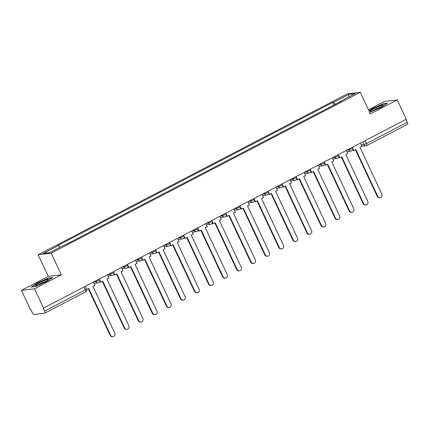 <?xml version="1.0" encoding="UTF-8"?>
<svg xmlns="http://www.w3.org/2000/svg" width="429" height="429" viewBox="0 0 429 429"><rect width="100%" height="100%" fill="white"/><g stroke="black" fill="none" stroke-linecap="round" stroke-linejoin="round"><path stroke-width="0.64" d="M21.45 290.39L34.481 288.776L43.522 308.07L406.284 119.241L397.249 99.941L370.393 113.916L360.263 92.294L347.233 93.908L38.17 254.788L48.3 276.41L21.45 290.39L30.491 309.69L30.872 309.641L32.277 312.644A2.156 0.724 -117.5 0 0 33.945 314.495L44.702 313.159A2.156 0.724 -117.5 0 0 44.788 313.132A2.156 0.724 -117.5 0 0 44.552 311.127L85.371 289.875L86.561 289.055L85.285 286.331L86.792 289.532L88.728 288.524L110.623 335.264A2.477 2.317 82.9 0 0 112.999 336.647A2.477 2.317 82.9 0 0 114.768 333.108L92.873 286.363L94.809 285.355L93.308 282.153M397.249 99.941L384.212 101.555L368.447 109.76M34.481 288.776L61.336 274.796L51.207 253.169L360.263 92.294M43.522 308.07L43.141 308.119L44.552 311.127M405.963 119.407L407.314 122.292A2.156 0.724 62.5 0 1 407.55 124.297A2.156 0.724 62.5 0 1 407.464 124.324M335.392 104.274L333.617 102.311L348.756 94.434L355.137 93.64L339.999 101.523L340.025 101.861M333.617 102.311L332.722 102.424L57.545 245.667L58.435 245.554L43.297 253.437L49.684 252.643L64.822 244.766L65.712 244.653L340.894 101.41L339.999 101.523M38.17 254.788L51.207 253.169M369.659 112.344L380.995 107.491L387.575 103.228L383.344 103.754L372.528 108.542L368.961 110.854M48.3 276.41L61.336 274.796M35.355 286.577L46.166 281.789L52.746 277.525L48.509 278.046L37.698 282.834L31.119 287.103L35.355 286.577M333.944 105.03L332.722 102.424M58.435 245.554L59.99 247.276M348.756 94.434L348.627 97.029M383.478 104.049L383.344 103.754M48.649 278.346L48.509 278.046M380.073 197.624L379.579 197.689A2.477 2.317 -97.1 0 1 377.198 196.305L377.692 196.241A2.477 2.317 82.9 0 0 380.073 197.624A2.477 2.317 82.9 0 0 381.837 194.085L359.942 147.34L361.883 146.332L360.381 143.136M346.766 150.22L348.97 149.946L351.533 148.917L352.724 148.096L352.359 147.313L353.861 150.509L355.797 149.501L377.692 196.241M353.861 150.509L353.367 150.568L352.869 149.507M355.378 149.721L377.198 196.305M380.689 105.727A7.009 0.82 -25.1 0 0 373.31 109.095A7.009 0.82 -25.1 0 0 370.71 111.272A7.009 0.82 -25.1 0 0 373.016 110.698A7.009 0.82 -25.1 0 0 383.14 105.454A7.009 0.82 -25.1 0 0 380.689 105.727M381.134 106.907A5.309 0.622 -25.1 0 0 380.174 107.212A5.309 0.622 -25.1 0 0 373.112 110.666M369.074 111.1L372.753 108.719L383.226 104.081L386.979 103.614M45.86 280.019A7.009 0.82 -25.1 0 0 38.481 283.387A7.009 0.82 -25.1 0 0 35.88 285.569A7.009 0.82 -25.1 0 0 38.186 284.995A7.009 0.82 -25.1 0 0 48.311 279.746A7.009 0.82 -25.1 0 0 45.86 280.019M46.3 281.204A5.309 0.622 -25.1 0 0 45.345 281.504A5.309 0.622 -25.1 0 0 38.283 284.958M31.735 287.022L37.924 283.017L48.397 278.373L52.15 277.912M366.017 204.944L365.519 205.003A2.477 2.317 -97.1 0 1 363.143 203.619L363.636 203.561A2.477 2.317 82.9 0 0 366.017 204.944A2.477 2.317 82.9 0 0 367.782 201.399L345.887 154.66L347.822 153.652L346.326 150.45M332.706 157.54L334.915 157.266L337.473 156.231L338.669 155.411L338.299 154.628L339.806 157.824L341.741 156.816L363.636 203.561M339.806 157.824L339.312 157.888L338.813 156.826M341.323 157.035L363.143 203.619M351.957 212.258L351.464 212.317A2.477 2.317 -97.1 0 1 349.088 210.939L349.581 210.875A2.477 2.317 82.9 0 0 351.957 212.258A2.477 2.317 82.9 0 0 353.727 208.719L331.832 161.974L333.767 160.966L332.266 157.77M318.65 164.854L320.854 164.58L323.418 163.551L324.614 162.73L324.244 161.942L325.75 165.144L327.686 164.135L349.581 210.875M325.75 165.144L325.257 165.203L324.758 164.141M327.268 164.355L349.088 210.939M337.902 219.578L337.409 219.637A2.477 2.317 -97.1 0 1 335.033 218.254L335.526 218.195A2.477 2.317 82.9 0 0 337.902 219.578A2.477 2.317 82.9 0 0 339.671 216.034L317.776 169.294L319.712 168.286L318.211 165.085M304.595 172.174L306.799 171.9L309.363 170.865L310.553 170.045L310.188 169.262L311.69 172.458L313.631 171.45L335.526 218.195M311.69 172.458L311.197 172.522L310.703 171.461M313.208 171.67L335.033 218.254M323.847 226.893L323.353 226.952A2.477 2.317 -97.1 0 1 320.972 225.574L321.471 225.509A2.477 2.317 82.9 0 0 323.847 226.893A2.477 2.317 82.9 0 0 325.611 223.353L303.716 176.609L305.657 175.6L304.156 172.399M290.54 179.488L292.744 179.215L295.308 178.185L296.498 177.365L296.133 176.576L297.635 179.778L299.571 178.77L321.471 225.509M297.635 179.778L297.141 179.837L296.643 178.775M299.152 178.984L320.972 225.574M309.792 234.207L309.298 234.272A2.477 2.317 -97.1 0 1 306.917 232.888L307.411 232.829A2.477 2.317 82.9 0 0 309.792 234.207A2.477 2.317 82.9 0 0 311.556 230.668L289.661 183.928L291.597 182.92L290.101 179.719M282.078 183.891L283.58 187.092L285.516 186.084L307.411 232.829M283.58 187.092L283.086 187.157L282.588 186.095M285.097 186.304L306.917 232.888M295.731 241.527L295.238 241.586A2.477 2.317 -97.1 0 1 292.862 240.208L293.356 240.143A2.477 2.317 82.9 0 0 295.731 241.527A2.477 2.317 82.9 0 0 297.501 237.988L275.606 191.243L277.542 190.235L276.045 187.033M262.425 194.123L264.634 193.849L267.192 192.819L268.388 191.999L268.018 191.211L269.525 194.412L271.46 193.404L293.356 240.143M269.525 194.412L269.031 194.471L268.533 193.409M271.042 193.618L292.862 240.208M281.676 248.841L281.183 248.906A2.477 2.317 -97.1 0 1 278.807 247.522L279.3 247.463A2.477 2.317 82.9 0 0 281.676 248.841A2.477 2.317 82.9 0 0 283.446 245.302L261.551 198.563L263.486 197.554L261.985 194.353M248.37 201.442L250.574 201.169L253.137 200.134L254.333 199.313L253.963 198.53L255.464 201.727L257.405 200.718L279.3 247.463M255.464 201.727L254.971 201.791L254.477 200.729M256.982 200.938L278.807 247.522M267.621 256.161L267.128 256.22A2.477 2.317 -97.1 0 1 264.747 254.837L265.245 254.778A2.477 2.317 82.9 0 0 267.621 256.161A2.477 2.317 82.9 0 0 269.391 252.622L247.49 205.877L249.431 204.869L247.93 201.668M234.314 208.757L236.518 208.483L239.082 207.454L240.272 206.633L239.908 205.845L241.409 209.046L243.345 208.038L265.245 254.778M241.409 209.046L240.916 209.105L240.417 208.044M242.927 208.253L264.747 254.837M253.566 263.476L253.072 263.54A2.477 2.317 -97.1 0 1 250.692 262.157L251.185 262.098A2.477 2.317 82.9 0 0 253.566 263.476A2.477 2.317 82.9 0 0 255.33 259.936L233.435 213.197L235.371 212.189L233.875 208.987M220.254 216.077L222.463 215.803L225.027 214.768L226.217 213.948L225.847 213.165L227.354 216.361L229.29 215.353L251.185 262.098M227.354 216.361L226.861 216.425L226.362 215.363M228.871 215.572L250.692 262.157M239.505 270.796L239.012 270.855A2.477 2.317 -97.1 0 1 236.636 269.471L237.13 269.412A2.477 2.317 82.9 0 0 239.505 270.796A2.477 2.317 82.9 0 0 241.275 267.256L219.38 220.511L221.316 219.503L219.82 216.302M206.199 223.391L208.408 223.118L210.966 222.088L212.162 221.267L211.792 220.479L213.299 223.681L215.235 222.672L237.13 269.412M213.299 223.681L212.805 223.74L212.307 222.678M214.816 222.887L236.636 269.471M225.45 278.11L224.957 278.174A2.477 2.317 -97.1 0 1 222.581 276.791L223.075 276.726A2.477 2.317 82.9 0 0 225.45 278.11A2.477 2.317 82.9 0 0 227.22 274.571L205.325 227.831L207.261 226.823L205.759 223.622M192.144 230.711L194.348 230.437L196.911 229.402L198.107 228.582L197.737 227.799L199.244 230.995L201.18 229.987L223.075 276.726M199.244 230.995L198.745 231.054L198.252 229.998M200.756 230.207L222.581 276.791M211.395 285.43L210.902 285.489A2.477 2.317 -97.1 0 1 208.526 284.105L209.02 284.046A2.477 2.317 82.9 0 0 211.395 285.43A2.477 2.317 82.9 0 0 213.165 281.891L191.264 235.146L193.206 234.137L191.704 230.936M178.089 238.025L180.293 237.752L182.856 236.722L184.046 235.902L183.682 235.113L185.183 238.309L187.124 237.301L209.02 284.046M185.183 238.309L184.69 238.374L184.191 237.312M186.701 237.521L208.526 284.105M197.34 292.744L196.847 292.809A2.477 2.317 -97.1 0 1 194.466 291.425L194.959 291.361A2.477 2.317 82.9 0 0 197.34 292.744A2.477 2.317 82.9 0 0 199.104 289.205L177.209 242.465L179.145 241.457L177.649 238.256M164.034 245.345L166.238 245.072L168.801 244.037L169.991 243.216L169.627 242.433L171.128 245.629L173.064 244.621L194.959 291.361M171.128 245.629L170.635 245.688L170.136 244.627M172.646 244.841L194.466 291.425M183.285 300.064L182.786 300.123A2.477 2.317 -97.1 0 1 180.411 298.74L180.904 298.681A2.477 2.317 82.9 0 0 183.285 300.064A2.477 2.317 82.9 0 0 185.049 296.525L163.154 249.78L165.09 248.772L163.594 245.57M149.973 252.66L152.182 252.386L154.74 251.351L155.936 250.531L155.566 249.748L157.073 252.944L159.009 251.936L180.904 298.681M157.073 252.944L156.58 253.008L156.081 251.946M158.591 252.155L180.411 298.74M169.224 307.379L168.731 307.443A2.477 2.317 -97.1 0 1 166.355 306.059L166.849 305.995A2.477 2.317 82.9 0 0 169.224 307.379A2.477 2.317 82.9 0 0 170.994 303.839L149.099 257.1L151.035 256.086L149.533 252.89M141.516 257.062L143.018 260.264L144.954 259.255L166.849 305.995M143.018 260.264L142.519 260.323L142.026 259.261M144.53 259.475L166.355 306.059M155.169 314.698L154.676 314.757A2.477 2.317 -97.1 0 1 152.3 313.374L152.794 313.315A2.477 2.317 82.9 0 0 155.169 314.698A2.477 2.317 82.9 0 0 156.939 311.154L135.044 264.414L136.98 263.406L135.478 260.205M121.863 267.294L124.067 267.02L126.63 265.985L127.821 265.165L127.456 264.382L128.957 267.578L130.899 266.57L152.794 313.315M128.957 267.578L128.464 267.642L127.971 266.581M130.475 266.79L152.3 313.374M141.114 322.013L140.621 322.072A2.477 2.317 -97.1 0 1 138.24 320.694L138.733 320.629A2.477 2.317 82.9 0 0 141.114 322.013A2.477 2.317 82.9 0 0 142.878 318.474L120.983 271.729L122.925 270.72L121.423 267.524M113.406 271.696L114.902 274.898L116.838 273.89L138.733 320.629M114.902 274.898L114.409 274.957L113.91 273.895M116.42 274.11L138.24 320.694M127.059 329.333L126.56 329.392A2.477 2.317 -97.1 0 1 124.185 328.008L124.678 327.949A2.477 2.317 82.9 0 0 127.059 329.333A2.477 2.317 82.9 0 0 128.823 325.788L106.928 279.048L108.864 278.04L107.368 274.839M93.747 281.928L95.957 281.655L98.514 280.62L99.71 279.799L99.34 279.016L100.847 282.212L102.783 281.204L124.678 327.949M100.847 282.212L100.354 282.277L99.855 281.215M102.365 281.424L124.185 328.008M112.999 336.647L112.505 336.706A2.477 2.317 -97.1 0 1 110.13 335.328L110.623 335.264M88.31 288.744L110.13 335.328M107.808 274.608L110.012 274.335L112.575 273.305L113.765 272.485L113.401 271.696M135.918 259.974L138.122 259.701L140.685 258.671L141.881 257.85L141.511 257.068M276.48 186.808L278.689 186.535L281.252 185.5L282.443 184.679L282.073 183.896M361.213 144.911L363.937 144.573L366.495 143.538L407.314 122.292M362.698 141.929L363.937 144.573A2.156 2.016 -97.1 0 0 366.001 145.774A2.156 2.156 0 0 0 366.731 145.544A2.156 0.724 -117.5 0 0 366.495 143.538L365.143 140.653M95.624 280.952L95.957 281.655A2.156 2.016 82.9 0 0 98.665 282.657M109.685 273.632L110.012 274.335A2.156 2.016 82.9 0 0 112.72 275.338M123.74 266.318L124.067 267.02A2.156 2.016 82.9 0 0 126.78 268.023M137.795 258.998L138.122 259.701A2.156 2.016 82.9 0 0 140.835 260.703M151.85 251.684L152.182 252.386A2.156 2.016 82.9 0 0 154.89 253.389M165.905 244.364L166.238 245.072A2.156 2.016 82.9 0 0 168.946 246.069M179.966 237.049L180.293 237.752A2.156 2.016 82.9 0 0 183.006 238.755M194.021 229.73L194.348 230.437A2.156 2.016 82.9 0 0 197.061 231.435M208.076 222.415L208.408 223.118A2.156 2.016 82.9 0 0 211.116 224.12M222.131 215.095L222.463 215.803A2.156 2.016 82.9 0 0 225.171 216.801M236.191 207.781L236.518 208.483A2.156 2.016 82.9 0 0 239.232 209.486M250.246 200.466L250.574 201.169A2.156 2.016 82.9 0 0 253.287 202.166M264.302 193.147L264.634 193.849A2.156 2.016 82.9 0 0 267.342 194.852M278.357 185.832L278.689 186.535A2.156 2.016 82.9 0 0 281.397 187.537M292.417 178.512L292.744 179.215A2.156 2.016 82.9 0 0 295.452 180.218M306.472 171.198L306.799 171.9A2.156 2.016 82.9 0 0 309.513 172.903M320.527 163.878L320.854 164.58A2.156 2.016 82.9 0 0 323.568 165.583M334.582 156.564L334.915 157.266A2.156 2.016 82.9 0 0 337.623 158.269M348.643 149.244L348.97 149.946A2.156 2.016 82.9 0 0 351.678 150.949M84.02 286.99L85.371 289.875A2.156 0.724 -117.5 0 1 85.607 291.886A2.156 2.156 0 0 0 86.561 289.055M85.516 291.913A2.156 0.724 -117.5 0 0 85.607 291.886L44.788 313.132M361.856 146.289L366.001 145.774A2.156 2.016 -97.1 0 0 366.645 145.57A2.156 0.724 -117.5 0 0 366.731 145.544L407.55 124.297M346.895 151.662L351.035 151.153A2.156 2.156 0 0 0 352.724 148.096M332.84 158.982L336.979 158.467A2.156 2.156 0 0 0 338.669 155.411M318.779 166.296L322.924 165.787A2.156 2.156 0 0 0 324.614 162.73M304.724 173.616L308.869 173.102A2.156 2.156 0 0 0 310.553 170.045M290.669 180.931L294.814 180.416A2.156 2.156 0 0 0 296.498 177.365M276.614 188.251L280.754 187.736A2.156 2.156 0 0 0 282.443 184.679M262.553 195.565L266.699 195.05A2.156 2.156 0 0 0 268.388 191.999M248.498 202.885L252.643 202.37A2.156 2.156 0 0 0 254.333 199.313M234.443 210.199L238.588 209.684A2.156 2.156 0 0 0 240.272 206.633M220.388 217.519L224.528 217.004A2.156 2.156 0 0 0 226.217 213.948M206.328 224.834L210.473 224.319A2.156 2.156 0 0 0 212.162 221.267M192.272 232.153L196.418 231.639A2.156 2.156 0 0 0 198.107 228.582M178.217 239.468L182.363 238.953A2.156 2.156 0 0 0 184.046 235.902M164.162 246.782L168.302 246.273A2.156 2.156 0 0 0 169.991 243.216M150.102 254.102L154.247 253.587A2.156 2.156 0 0 0 155.936 250.531M136.047 261.417L140.192 260.907A2.156 2.156 0 0 0 141.881 257.85M121.992 268.736L126.137 268.222A2.156 2.156 0 0 0 127.821 265.165M107.936 276.051L112.076 275.541A2.156 2.156 0 0 0 113.765 272.485M93.881 283.371L98.021 282.856A2.156 2.156 0 0 0 99.71 279.799"/></g></svg>
